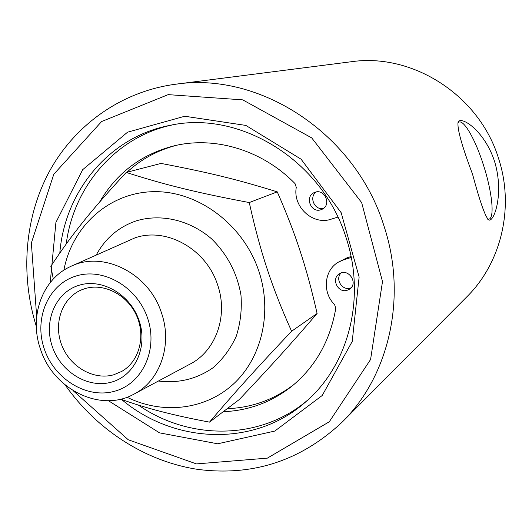 <?xml version="1.0" encoding="UTF-8"?>
<svg xmlns="http://www.w3.org/2000/svg" width="532" height="532" viewBox="0 0 532 532"><rect width="100%" height="100%" fill="white"/><g stroke="black" fill="none" stroke-linecap="round" stroke-linejoin="round"><path stroke-width="0.8" d="M223.227 411.708C248.983 410.671 272.025 402.039 292.367 385.813C315.762 366.315 330.232 340.473 335.792 308.274L334.562 304.543C322.146 292.613 324.035 270.322 338.312 262.19L344.197 259.583L351.26 257.495M337.88 217.103L331.05 219.217C312.962 225.548 292.573 206.788 296.284 187.417L295.06 183.64C262.549 150.197 215.008 135.913 174.177 145.815C141.499 154.207 116.648 172.94 99.637 202.02M176.391 145.322C157.578 150.243 141.106 159.221 126.968 172.235M227.184 408.709C251.962 407.698 274.273 399.579 294.116 384.357M338.312 262.19L347.409 257.621L351.067 256.537M320.876 209.761C310.748 213.412 304.37 196.208 314.492 192.491C324.493 187.823 332.094 205.166 321.887 209.375L320.876 209.761M316.294 191.972C308.587 196.926 314.631 210.719 323.496 208.398M347.137 290.286C337.887 293.438 330.891 278.682 339.343 273.847C348.314 267.563 358.821 283.283 349.557 289.142L347.137 290.286M341.085 273.009C334.808 278.908 342.129 290.898 350.309 288.098L351.007 287.859M172.235 124.954C115.79 136.797 73.576 186.38 66.214 243.975M138.254 405.005C189.598 440.762 260.76 440.423 307.722 400.071M40.465 349.112C28.928 316.733 42.108 279.247 70.517 266.539C102.902 250.08 149.206 273.182 161.575 313.215C172.767 345.261 159.859 381.364 133.479 394.385C100.129 412.779 53.001 389.151 40.465 349.112M44.282 348.899C54.35 379.176 86.822 399.086 114.506 391.266C142.337 383.904 158.343 349.644 147.637 318.296C137.342 286.821 103.142 267.117 75.697 276.135C48.093 284.687 33.822 318.741 44.282 348.899M127.042 397.224C162.3 414.707 204.94 410.086 233.315 384.137C261.651 358.202 272.504 312.643 258.998 271.633C243.703 224.783 198.336 190.842 153.901 191.666C109.399 192.278 72.079 226.08 63.873 270.216M53.306 279.034L50.833 266.293C72.246 234.053 90.38 211.264 126.217 172.435C165.765 185.003 196.009 192.504 249.269 202.552C254.748 227.397 260.7 249.501 267.13 268.86C273.468 288.284 281.621 309.079 291.603 331.243C254.768 370.245 234.665 392.569 209.508 422.129C173.878 415.492 144.298 407.825 120.764 399.12M209.508 422.129L239.407 399.432C272.218 364.639 290.239 344.756 317.105 313.468C311.752 289.887 306.113 269.145 300.188 251.237C294.376 233.282 286.728 213.485 277.258 191.853C235.743 179.065 208.857 172.567 161.043 163.417L126.217 172.435M249.269 202.552L277.258 191.853M291.603 331.243L317.105 313.468M111.427 382.136C88.172 388.792 60.761 372.061 52.282 346.532C43.464 321.102 55.581 292.454 78.803 285.345C101.891 277.844 130.526 294.429 139.165 320.803C148.149 347.077 134.809 375.865 111.427 382.136M113.708 374.781L121.748 371.409C139.138 361.627 145.987 336.417 136.551 315.576C127.308 294.648 103.787 282.618 84.714 288.71L81.582 289.847C62.211 297.807 53.247 323.143 61.646 344.902C69.805 366.741 93.585 380.566 113.708 374.781M494.547 161.342C504.516 193.967 493.716 223.121 488.635 219.882C485.251 216.763 479.891 201.555 472.556 174.243C461.776 145.635 456.961 128.252 458.118 122.107C460.858 115.564 484.426 130.38 494.547 161.342M487.578 219.144L488.994 219.137C494.886 217.794 491.987 191.347 483.522 165.233C475.728 140.428 464.21 119.78 458.963 122.094L457.713 123.072M108.375 400.689L159.547 432.862L217.674 443.794L274.758 431.08L322.239 395.476L352.224 341.451L359.127 277.039L341.158 212.687L301.099 159.208L245.831 125.412L184.724 116.249L127.56 132.182L82.679 169.681L55.913 222.416L50.221 282.598M59.81 252.986C64.751 191.194 109.326 136.85 169.768 125.412C239.739 109.718 322.425 160.471 346.106 237.764C366.209 297.774 348.6 365.198 305.853 401.746C254.861 447.439 174.376 444.187 121.442 399.366M36.675 316.66L31.361 243.004L53.792 174.257L101.599 121.542L168.165 94.636L242.725 99.863L311.732 137.908L361.654 202.586L382.495 281.588L370.585 359.492L329.275 421.783L267.363 458.145L196.434 463.904L128.265 439.771L73.117 390.661M175.627 84.229L351.073 61.765C412.639 52.608 479.618 95.447 498.703 158.902C514.597 207.62 501.157 262.988 466.837 296.823L342.076 422.209C389.258 375.845 407.485 296.843 384.031 226.167C355.802 134.017 260.075 71.361 175.627 84.229C121.934 91.338 75.664 124.255 50.008 170.307C24.612 216.617 20.05 274.246 36.329 326.422M65.17 384.988C96.605 429.69 145.063 461.204 197.259 469.31C252.421 476.586 300.693 460.892 342.076 422.209M347.409 257.621L344.197 259.583M158.416 381.032C178.453 383.512 196.654 379.083 213.033 367.758C222.848 359.147 230.582 348.666 236.235 336.31C240.457 323.19 242.033 309.464 240.976 295.134C237.166 273.175 227.357 254.396 211.537 238.808C189.804 220.062 161.189 213.412 136.318 220.833C118.703 226.898 105.363 238.256 96.305 254.914M71.853 265.94L135.015 237.844C166.509 226.765 206.582 249.235 217.714 285.192C228.494 316.281 215.56 351.499 189.512 364.38L134.769 393.693"/></g></svg>
